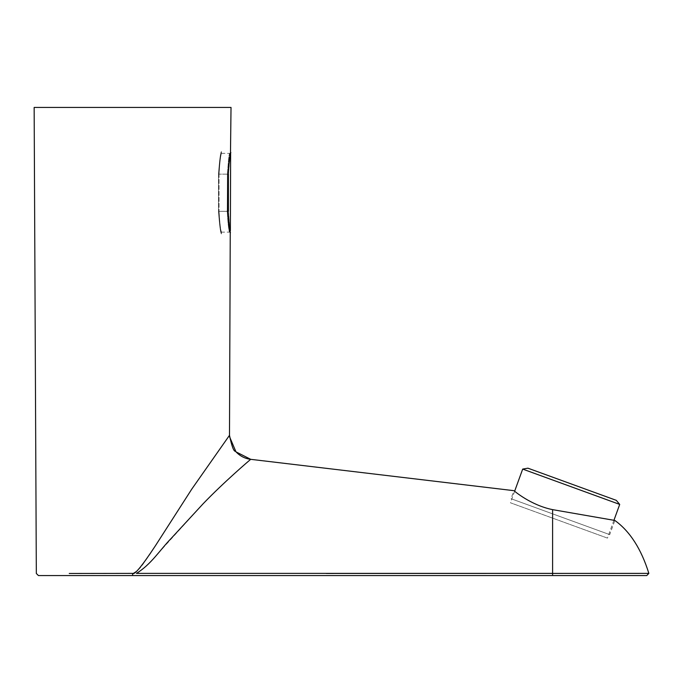 <?xml version="1.0" encoding="UTF-8"?>
<svg xmlns="http://www.w3.org/2000/svg" width="683" height="683" viewBox="0 0 683 683"><rect width="100%" height="100%" fill="white"/><g stroke="black" fill="none" stroke-linecap="round" stroke-linejoin="round"><path stroke-width="0.51" stroke-dasharray="3.42 2.56" d="M522.691 469.093L619.712 504.413M613.94 520.267L607.452 538.102L510.432 502.782L607.452 538.102M527.916 468.179L616.305 500.349M227.559 174.156C228.216 161.828 228.865 155.075 229.514 153.88C228.873 155.067 228.216 161.828 227.559 174.156L227.559 211.337C228.216 223.665 228.873 230.427 229.514 231.614C228.865 230.419 228.216 223.665 227.559 211.337L227.559 174.156L228.404 174.156C230.538 149.125 230.538 149.125 228.404 174.156L227.559 174.156M228.404 211.337L227.559 211.337L228.404 211.337C230.538 236.369 230.538 236.369 228.404 211.337L228.404 174.156M609.706 534.627L511.021 498.71L609.706 534.627L614.862 520.463C616.032 520.122 583.615 515.4 552.598 509.638C530.93 505.36 513.616 490.488 513.94 490.676L511.021 498.71M590.3 573.379L552.598 573.379L552.598 509.638M648.85 573.379L615.135 573.379M230.444 233.005L228.378 219.482L228.25 174.156L218.995 174.156L227.396 174.156C228.276 161.564 229.129 154.631 229.94 153.368C229.129 154.631 228.276 161.564 227.396 174.156C228.276 161.564 229.129 154.631 229.94 153.368C229.129 154.631 228.276 161.564 227.396 174.156L227.217 211.337L218.833 211.337L227.217 211.337C227.977 223.956 228.762 230.88 229.565 232.126C228.762 230.88 227.977 223.956 227.217 211.337C227.977 223.956 228.762 230.88 229.565 232.126C228.762 230.88 227.977 223.956 227.217 211.337L227.396 174.156L228.25 174.156C229.138 161 230 153.786 230.82 152.497M218.995 174.156C219.875 161.547 220.729 154.614 221.54 153.368C220.729 154.606 219.883 161.538 218.995 174.156C219.875 161.547 220.729 154.614 221.54 153.368C220.729 154.606 219.883 161.538 218.995 174.156M552.598 573.379L648.85 573.489L552.598 573.379M326.278 573.455L552.598 573.464L552.598 575.564L646.75 575.564L552.598 575.564M218.833 211.337C219.602 223.947 220.387 230.88 221.19 232.126C220.387 230.888 219.602 223.964 218.833 211.337C219.602 223.947 220.387 230.88 221.19 232.126C220.387 230.888 219.602 223.964 218.833 211.337M136.438 573.379C143.806 568.768 149.995 563.244 155.015 556.799L203.047 503.841C223.708 482.275 249.568 460.214 250.712 459.326M132.587 575.564L38.427 575.564L132.587 575.564L132.587 573.472C136.651 571.423 139.887 568.683 142.286 565.251L150.149 554.007L191.914 488.9L229.497 435.319L229.522 436.65M231.025 107.436L34.15 107.436M218.492 211.337C219.491 225.091 220.455 232.621 221.403 233.945C220.455 232.63 219.491 225.1 218.492 211.337C219.491 225.091 220.455 232.621 221.403 233.945C220.455 232.63 219.491 225.1 218.492 211.337L218.492 174.156L218.492 211.337M218.492 174.156C219.491 160.411 220.455 152.881 221.403 151.549C220.455 152.864 219.491 160.403 218.492 174.156C219.491 160.411 220.455 152.881 221.403 151.549C220.455 152.864 219.491 160.403 218.492 174.156M219.038 174.156L219.038 211.337L219.038 174.156C219.841 161.743 220.635 154.939 221.403 153.735C220.626 154.939 219.832 161.743 219.038 174.156C219.841 161.743 220.635 154.939 221.403 153.735C220.626 154.939 219.832 161.743 219.038 174.156M219.038 211.337C219.841 223.751 220.626 230.555 221.403 231.759C220.626 230.564 219.841 223.759 219.038 211.337C219.841 223.751 220.626 230.555 221.403 231.759C220.626 230.564 219.841 223.759 219.038 211.337M230.248 231.998L228.088 211.346L227.217 211.337L228.071 211.346L228.267 174.156L230.367 154.657M69.256 573.472L132.587 573.472M514.623 491.265L510.432 502.782M229.514 153.88L230.376 154.751M229.514 231.614L230.376 230.743M221.54 153.368L229.94 153.368L230.794 152.702M221.19 232.126L229.565 232.126L230.419 232.792M230.76 152.855L230.632 153.402M221.403 151.549L221.403 153.735M221.403 231.759L221.403 233.945"/><path stroke-width="1.02" d="M522.691 469.093L527.916 468.179L616.305 500.349L619.712 504.413L522.691 469.093L514.623 491.265M619.712 504.413L613.94 520.267M227.559 211.337L228.404 211.337C230.538 236.369 230.538 236.369 228.404 211.337L228.404 174.156C230.538 149.125 230.538 149.125 228.404 174.156L227.559 174.156M132.587 573.43L132.587 575.564L38.427 575.564L646.75 575.564L132.596 575.564L552.598 575.564L552.598 509.638L614.862 520.463C629.931 531.314 641.26 548.961 648.85 573.379L326.278 573.455M615.135 573.379L590.3 573.379M552.598 509.638C530.674 505.215 513.829 490.616 513.94 490.676L250.712 459.326C249.551 460.222 223.793 482.207 203.082 503.806L171.109 538.486C159.788 550.131 151.199 564.38 136.438 573.379L552.598 573.379L136.438 573.379M229.522 436.65L235.976 451.856L250.712 459.326C244.83 458.617 239.767 455.962 235.533 451.361C233.757 451.583 231.742 446.23 229.497 435.319L191.761 489.13L155.425 545.743C141.953 566.181 134.338 575.393 132.587 573.379L69.256 573.472M230.76 152.855L230.82 152.497C230 153.786 229.138 161 228.25 174.156L228.071 211.337L229.112 225.817L230.419 232.792C230.589 235.072 227.593 217.988 228.088 211.346L227.217 211.337M228.088 211.346L228.267 174.156C228.66 164.637 229.394 157.969 230.47 154.153L231.025 107.436L34.15 107.436L36.327 573.472L38.427 575.564M229.497 435.319L230.248 231.998M552.598 575.564L132.587 575.564M230.632 153.402L230.376 230.743L229.514 231.614M648.85 573.379L646.75 575.564"/></g></svg>

